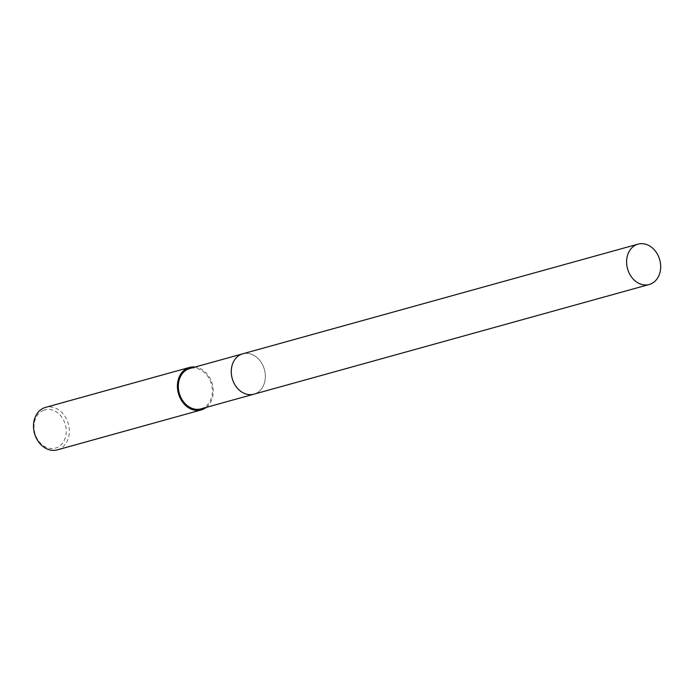 <?xml version="1.0" encoding="UTF-8"?>
<svg xmlns="http://www.w3.org/2000/svg" width="694" height="694" viewBox="0 0 694 694"><rect width="100%" height="100%" fill="white"/><g stroke="black" fill="none" stroke-linecap="round" stroke-linejoin="round"><path stroke-width="0.52" stroke-dasharray="3.47 2.6" d="M253.614 394.261L253.909 394.175A20.941 16.708 74.5 0 0 263.98 368.132A20.941 16.708 74.5 0 0 242.709 353.819A20.941 16.699 74.5 0 1 264.197 368.835A20.941 16.699 74.5 0 1 255.019 393.819A20.941 16.708 74.5 0 1 239.638 390.444L239.638 390.444A20.941 16.699 74.5 0 0 253.909 394.175A20.941 16.699 74.5 0 0 255.019 393.819A20.941 16.708 74.5 0 0 263.98 368.132A20.941 16.708 74.5 0 0 241.607 354.183A20.941 16.699 74.5 0 0 232.412 364.376L232.412 364.376A20.941 16.708 74.5 0 1 241.607 354.183A20.941 16.699 74.5 0 1 242.709 353.819L242.414 353.905M200.956 408.87A20.941 16.699 74.5 0 0 202.058 408.514A20.941 16.699 74.5 0 0 211.245 383.53A20.941 16.699 74.5 0 0 189.757 368.514M57.316 449.868A22.043 17.584 74.5 0 0 58.487 449.486A22.043 17.584 74.5 0 0 68.151 423.193A22.043 17.584 74.5 0 0 45.535 407.387M43.791 410.206A19.84 15.823 74.5 0 0 35.307 434.539A19.84 15.823 74.5 0 0 56.5 447.76A19.84 15.823 74.5 0 0 64.984 423.435A19.84 15.823 74.5 0 0 43.791 410.206M206.239 407.404A22.043 17.584 74.5 0 0 212.295 383.99A22.043 17.584 74.5 0 0 195.049 367.048"/><path stroke-width="1.04" d="M232.412 364.376A20.941 16.699 74.5 0 0 239.638 390.444A20.941 16.708 74.5 0 1 232.412 364.376M242.414 353.905L189.757 368.514A20.941 16.699 74.5 0 0 188.647 368.878A20.941 16.699 74.5 0 0 179.468 393.862A20.941 16.699 74.5 0 0 200.956 408.87L253.614 394.261M195.049 367.048A22.043 17.584 74.5 0 0 189.462 367.456L45.535 407.387A22.043 17.584 74.5 0 0 44.364 407.768A22.043 17.584 74.5 0 0 34.7 434.071A22.043 17.584 74.5 0 0 57.316 449.868L201.251 409.937A22.043 17.584 74.5 0 0 202.414 409.555A22.043 17.584 74.5 0 0 206.239 407.404M189.462 367.456A22.043 17.584 74.5 0 0 188.291 367.829A22.043 17.584 74.5 0 0 178.627 394.131A22.043 17.584 74.5 0 0 201.251 409.937M659.3 258.446A20.941 16.699 74.5 0 0 638.038 244.132A20.941 16.699 74.5 0 0 627.975 270.174A20.941 16.699 74.5 0 0 649.237 284.488A20.941 16.699 74.5 0 0 659.3 258.446M638.038 244.132L242.709 353.819A20.941 16.708 74.5 0 0 232.646 379.861A20.941 16.708 74.5 0 0 253.909 394.183L649.237 284.488"/></g></svg>
